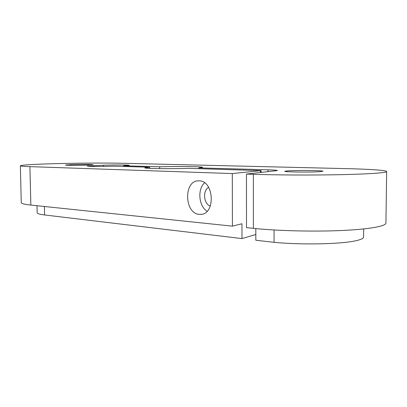 <?xml version="1.0" encoding="UTF-8"?>
<svg xmlns="http://www.w3.org/2000/svg" width="407" height="407" viewBox="0 0 407 407"><rect width="100%" height="100%" fill="white"/><g stroke="black" fill="none" stroke-linecap="round" stroke-linejoin="round"><path stroke-width="0.61" d="M71.164 164.632L65.491 165.049C64.962 165.39 79.217 165.43 87.642 165.1L93.02 164.698C93.396 164.357 79.604 164.321 71.164 164.632M288.405 170.803L284.722 171.281C283.608 172.024 310.154 172.359 319.683 171.693L322.954 171.245C323.585 170.482 298.072 170.182 288.405 170.803M199.135 180.845L198.601 180.835C183.46 180.347 184.249 213.7 199.333 214.357L200.712 214.377C215.73 214.423 214.168 180.581 199.135 180.845M204.579 182.835C197.217 189.275 198.733 206.207 207.127 211.248M208.654 187.368C202.447 190.461 203.673 204.116 210.333 206.059M363.649 228.958L363.553 237.072C363.522 238.502 360.582 239.804 354.726 240.985C339.285 244.241 300.346 244.907 274.053 242.328L274.074 229.98M232.3 173.565L261.116 170.609L188.756 168.35C170.472 168.956 143.737 168.615 144.867 167.842L149.639 167.221L113.655 166.178C103.922 166.585 86.65 166.519 87.317 166.087L103.414 165.227C112.998 164.845 129.619 164.906 129.177 165.334L123.596 165.791L159.656 166.794C177.401 166.249 203.047 166.539 202.518 167.338L198.799 167.888L267.994 169.816C274.059 169.994 277.208 170.243 277.442 170.574L246.454 174.048L253.368 174.288C276.668 175.091 312.52 175.269 340.959 174.659C369.439 174.048 386.787 172.766 386.65 171.55C386.701 170.284 369.754 169.185 346.749 168.64L123.311 163.283C104.797 162.825 70.513 163.115 46.429 163.929C29.976 164.489 21.281 165.105 20.35 165.771C20.375 166.122 23.565 166.412 29.915 166.636L232.3 173.565L232.428 226.15L241.962 223.764L241.982 238.583L44.587 214.957C39.688 214.352 37.21 213.639 37.159 212.81L36.996 205.713M20.35 165.771L21.276 202.655C21.317 203.581 24.506 204.385 30.846 205.072L232.428 226.15M246.454 174.048L246.505 227.62L253.378 228.342C276.546 230.789 312.174 231.756 340.45 230.56C368.762 229.365 386.034 226.246 385.928 223.051L386.65 171.55M274.053 242.328L255.82 240.237L255.82 228.586M255.82 234.518L241.982 238.583M149.639 167.221L149.654 168.376M123.596 165.791L123.606 166.468M159.656 166.794L159.676 168.63M198.799 167.888L198.804 168.646M29.915 166.636L30.846 205.072M253.368 174.288L253.378 228.342M260.46 170.742L260.455 172.568M93.539 165.598L93.554 166.432M103.414 165.227L103.434 166.422M267.994 169.816L267.994 171.769M44.587 214.957L44.399 206.486M261.116 170.609L261.111 172.497M201.597 214.275L200.712 214.377"/></g></svg>

